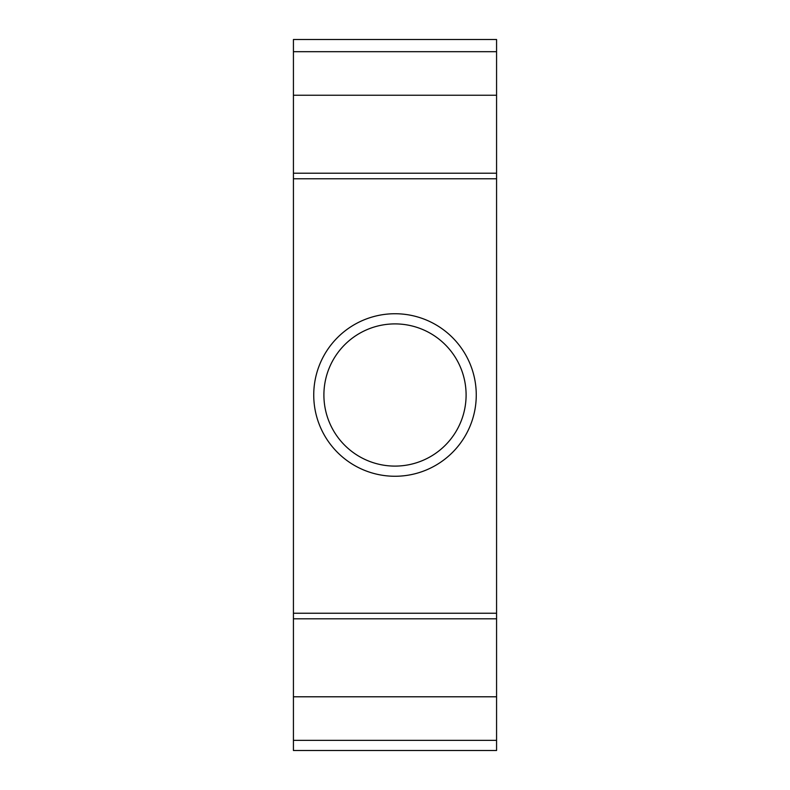 <?xml version="1.0" encoding="UTF-8"?>
<svg xmlns="http://www.w3.org/2000/svg" width="790" height="790" viewBox="0 0 790 790"><rect width="100%" height="100%" fill="white"/><g stroke="black" fill="none" stroke-linecap="round" stroke-linejoin="round"><path stroke-width="1.19" d="M496.574 740.339L496.574 39.5L293.426 39.5L293.426 750.5L496.574 750.5L496.574 740.339L293.426 740.339M496.574 696.79L293.426 696.79M496.574 51.686L293.426 51.686M496.574 95.234L293.426 95.234M476.261 395A81.261 81.261 0 0 1 395 476.261A81.261 81.261 0 0 1 313.739 395A81.261 81.261 0 0 1 395 313.739A81.261 81.261 0 0 1 476.261 395M466.1 395A71.1 71.1 0 0 1 395 466.1A71.1 71.1 0 0 1 323.9 395A71.1 71.1 0 0 1 395 323.9A71.1 71.1 0 0 1 466.1 395M496.574 618.817L293.426 618.817M496.574 173.208L293.426 173.208M496.574 613.238L293.426 613.238M496.574 178.777L293.426 178.777"/></g></svg>
